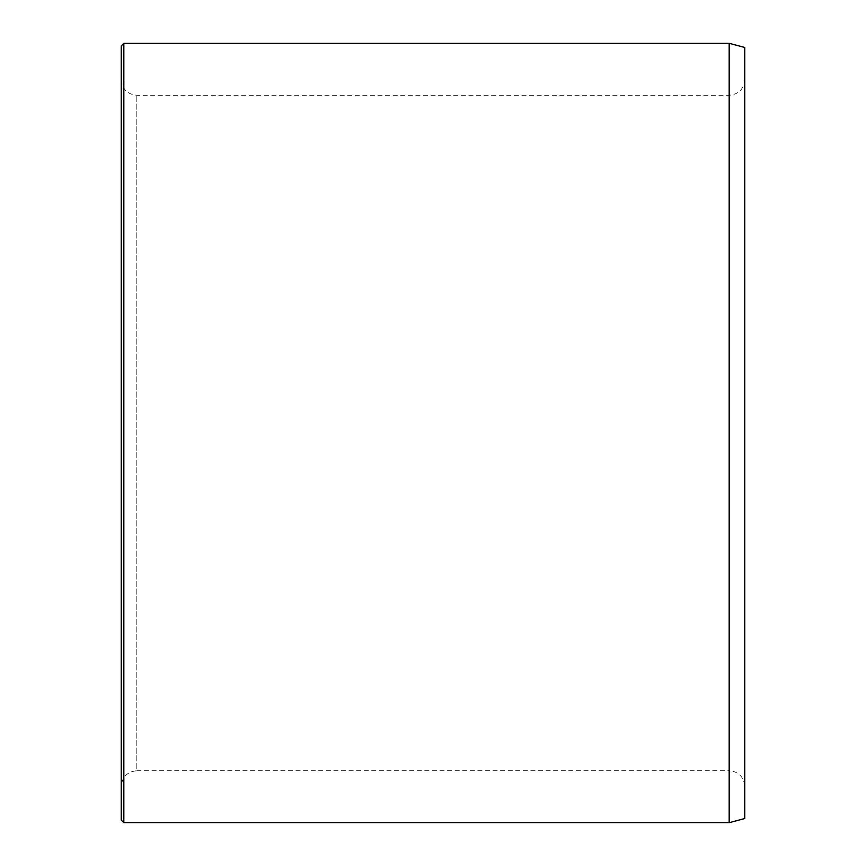 <?xml version="1.0" encoding="UTF-8"?>
<svg xmlns="http://www.w3.org/2000/svg" width="866" height="866" viewBox="0 0 866 866"><rect width="100%" height="100%" fill="white"/><g stroke="black" fill="none" stroke-linecap="round" stroke-linejoin="round"><path stroke-width="0.65" stroke-dasharray="4.33 3.25" d="M121.24 786.328L121.24 79.672L121.24 786.328C122.16 776.856 127.356 771.66 136.828 770.74L136.828 95.26L136.828 770.74L729.172 770.74L729.172 95.26L729.172 770.74C738.644 771.66 743.84 776.856 744.76 786.328L744.76 79.672L744.76 786.328M744.76 47.478L744.76 818.522M744.76 79.672C743.84 89.144 738.644 94.34 729.172 95.26L136.828 95.26C127.356 94.34 122.16 89.144 121.24 79.672M121.24 45.898L121.24 820.102M123.838 43.3L123.838 822.7M729.172 43.3L729.172 822.7"/><path stroke-width="1.3" d="M729.172 43.3L729.172 822.7L744.76 818.522L744.76 47.478L729.172 43.3L123.838 43.3L123.838 822.7L121.24 820.102L121.24 45.898L123.838 43.3M729.172 822.7L123.838 822.7"/></g></svg>
